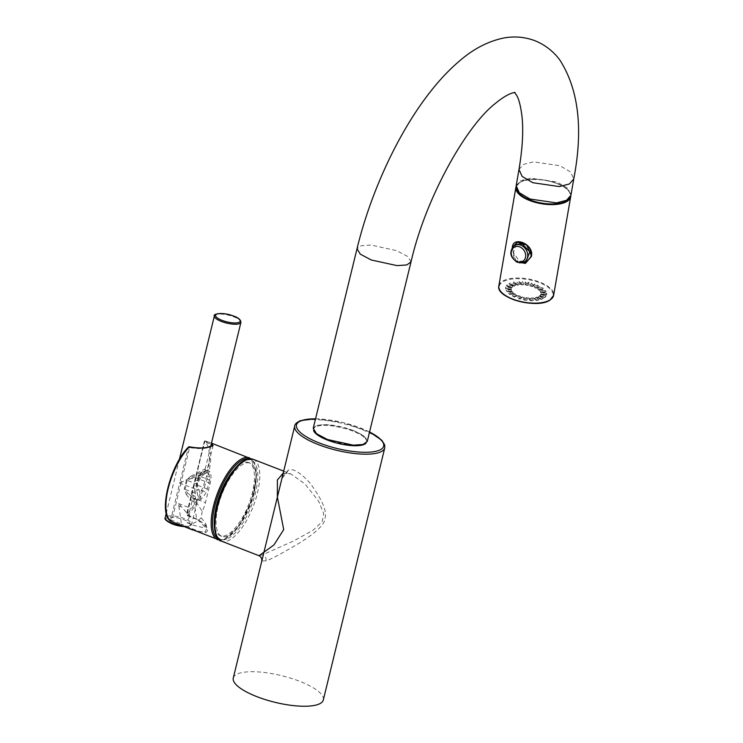 <?xml version="1.0" encoding="UTF-8"?>
<svg xmlns="http://www.w3.org/2000/svg" width="743" height="743" viewBox="0 0 743 743"><rect width="100%" height="100%" fill="white"/><g stroke="black" fill="none" stroke-linecap="round" stroke-linejoin="round"><path stroke-width="0.56" stroke-dasharray="3.71 2.79" d="M367.246 441.481L363.959 436.048L352.981 430.234L327.189 424.587L317.465 425.275L313.24 428.274M352.758 430.318A27.315 8.089 -166.3 0 1 366.773 441.342A27.315 8.089 -166.3 0 1 327.728 439.438A27.315 8.089 -166.3 0 1 313.713 428.414A27.315 8.089 -166.3 0 1 352.758 430.318M516.171 185.769L520.564 180.763L530.632 178.162L557.101 182.044L567.791 188.323L570.93 195.298M313.583 430.429A27.315 8.089 -166.3 0 1 313.546 429.092A27.315 8.089 -166.3 0 1 352.6 430.996A27.315 8.089 -166.3 0 1 366.615 442.029A27.315 8.089 -166.3 0 1 365.946 443.218M233.283 678.006A46.335 13.727 -166.3 0 1 238.475 673.539A46.335 13.727 -166.3 0 1 290.819 678.21A46.335 13.727 -166.3 0 1 323.316 699.952M288.015 470.347A4.876 4.254 70 0 1 285.488 473.3C284.42 473.077 283.176 475.018 281.764 479.133L288.015 470.347C292.566 467.867 299.81 472 309.757 482.764C321.914 499.138 327.031 510.859 325.1 517.927C325.211 523.917 316.676 532.267 299.485 542.984C281.801 553.544 270.619 559.507 265.948 560.854L261.805 561.011M283.241 473.077L290.773 473.876L304.89 483.832L318.654 501.2L323.679 513.627L322.174 521.725L313.212 530.112L293.754 540.923L262.855 554.705L259.028 555.718M254.106 493.194A39.258 15.213 -68.8 0 1 221.916 536.362A39.258 15.213 -68.8 0 1 218.117 506.308A39.258 15.213 -68.8 0 1 250.307 463.149A39.258 15.213 -68.8 0 1 254.106 493.194M250.307 463.149L248.626 462.499A39.258 15.213 111.2 0 1 252.425 492.544A39.258 15.213 -68.8 0 1 220.244 535.712A39.258 15.213 -68.8 0 1 214.383 519.775M248.626 462.499A39.258 15.213 111.2 0 0 233.562 470.319M213.055 445.401L207.018 470.273L196.161 477.015L204.344 441.593A42.918 16.634 -68.8 0 1 207.158 473.718A42.918 16.634 -68.8 0 1 186.604 514.379A0.975 0.659 -136 0 0 187.422 515.466A43.893 17.015 111.2 0 0 208.449 473.876A43.893 17.015 111.2 0 0 205.56 441.026L211.476 443.144L205.56 441.026A0.975 0.892 -55.6 0 0 204.344 441.593L211.188 444.333M192.595 529.963L205.783 532.573C209.907 529.796 206.981 525.329 196.997 519.171L186.502 514.472L195.613 477.424A17.433 6.761 -68.8 0 0 195.827 476.523L204.687 442.057L205.56 441.026M213.055 445.521L211.337 446.562C205.987 448.837 198.743 449.171 189.623 447.546L181.097 482.504L179.862 482.337A17.433 6.761 -68.8 0 0 179.63 483.247L170.621 520.202L171.912 520.36L180.921 483.405A16.457 6.381 -68.8 0 1 181.153 482.495L181.097 482.504M189.242 446.97L189.623 447.546L188.378 447.407L179.862 482.337M207.018 470.273L200.164 472.845L181.153 482.495M180.8 506.457A16.457 1.857 171.7 0 1 178.942 506.633A56.57 49.382 -110 0 1 178.571 503.55L189.549 515.995A16.457 6.381 -68.8 0 1 190.357 508.119L195.047 488.885A16.457 6.381 -68.8 0 1 208.542 470.793A16.457 6.381 -68.8 0 1 210.13 483.387L205.449 502.621A16.457 6.381 -68.8 0 1 202.198 511.388L193.663 498.051L205.449 502.621M189.549 515.995L187.264 522.812A39.258 15.213 111.2 0 0 188.258 523.304A39.258 15.213 111.2 0 0 201.279 517.704L202.198 511.388M209.517 480.024L207.325 489.033A5.851 2.266 -68.8 0 1 206.117 492.237A14.507 5.619 -68.8 0 1 197.201 500.234A14.507 5.619 -68.8 0 1 195.103 496.259A5.851 2.266 -68.8 0 1 195.381 493.38L197.582 484.371A5.851 2.266 -68.8 0 1 198.78 481.167A14.507 5.619 -68.8 0 1 207.696 473.18A14.507 5.619 -68.8 0 1 209.795 477.145A5.851 2.266 -68.8 0 1 209.517 480.024L199.124 475.994L196.932 485.003L198.836 489.414A2.926 1.31 161.1 0 0 197.164 490.482L196.291 484.715L198.492 475.715L201.585 472.344C205.412 469.595 206.183 468.647 203.907 469.511L190.691 476.319L191.499 478.334L205.755 473.198L199.124 475.994A2.926 0.864 -166.3 0 1 198.492 475.715M170.732 521.168A0.975 0.892 124.5 0 1 170.621 520.202A42.918 16.634 -68.8 0 1 167.816 488.058A42.918 16.634 -68.8 0 1 188.378 447.407M180.679 525.143L181.478 524.075C190.617 528.106 203.173 533.762 205.152 531.737L206.74 528.765L196.57 518.577L194.034 501.135A16.457 1.857 171.7 0 1 195.771 501.005M196.997 519.171L187.097 515.614L186.995 514.862L196.003 477.907L195.613 477.424M201.279 517.704L206.108 524.474L203.173 527.641L192.855 525.087L187.264 522.812M206.814 472.836L205.755 473.198A2.926 2.573 -109.8 0 1 203.907 469.511L205.059 469.465L206.814 472.836L207.696 473.18M197.582 484.371L187.19 480.35L191.499 478.334L198.78 481.167M195.103 496.259L187.821 493.426L184.998 489.349L195.381 493.38M190.691 476.319L186.447 480.099A2.926 0.864 13.7 0 1 187.19 480.35L184.998 489.349A2.926 0.864 13.7 0 0 184.255 489.098L186.27 494.448A2.926 0.724 -42.5 0 1 187.821 493.426L196.328 499.89L199.013 500.188C201.418 500.039 201.362 496.445 198.836 489.414L206.117 492.237M209.795 477.145L202.514 474.322A2.926 2.322 -113.7 0 1 201.585 472.344M186.27 494.448C191.044 500.513 194.229 503.002 195.846 501.924L197.787 499.315L197.164 490.482M519.199 295.816L520.221 296.949A15.166 6.446 -170.2 0 0 521.354 297.293L522.7 296.875A15.166 6.446 -170.2 0 1 519.199 295.816L518.391 296.643A1.217 0.52 -170.2 0 1 518.438 296.829A1.217 0.52 -170.2 0 1 517.89 297.154L517.212 297.841A20.869 8.87 -170.2 0 0 520.713 298.909L519.654 299.02A20.042 8.517 -170.2 0 1 518.53 298.677L517.212 297.841M516.924 296.067L516.032 296.429A1.217 0.52 -170.2 0 1 516.032 296.411A1.217 0.52 -170.2 0 1 516.924 296.067L518.363 295.491A15.166 6.446 -170.2 0 1 515.447 294.061L514.007 294.646A1.217 0.52 -170.2 0 1 514.007 294.665A1.217 0.52 -170.2 0 1 513.116 295.008L511.908 295.491A20.869 8.87 -170.2 0 0 514.834 296.921L514.175 296.986A20.042 8.517 -170.2 0 1 513.237 296.531L511.908 295.491M516.032 296.411L514.834 296.921M512.865 293.94L511.667 294.117A1.217 0.52 -170.2 0 1 512.865 293.94L514.797 293.661A15.166 6.446 -170.2 0 1 512.735 292.018L510.812 292.296A1.217 0.52 -170.2 0 1 509.614 292.473L508.008 292.705A20.869 8.87 -170.2 0 0 510.06 294.358L509.856 294.451A20.042 8.517 -170.2 0 1 509.196 293.912L508.008 292.705M511.667 294.117L510.06 294.358M510.116 291.535L508.732 291.507A1.217 0.52 -170.2 0 1 510.116 291.535L512.336 291.581A15.166 6.446 -170.2 0 1 511.342 289.872L509.122 289.826A1.217 0.52 -170.2 0 1 507.738 289.798L505.881 289.761A20.869 8.87 -170.2 0 0 506.875 291.46L507.125 291.637A20.042 8.517 -170.2 0 1 506.8 291.089L505.881 289.761M508.732 291.507L506.875 291.46M508.927 289.064L507.497 288.841A1.217 0.52 -170.2 0 1 508.927 289.064L511.23 289.436A15.166 6.446 -170.2 0 1 511.23 288.433A15.166 6.446 -170.2 0 1 511.398 287.838L509.094 287.467A1.217 0.52 -170.2 0 1 507.664 287.235L505.732 286.928A20.869 8.87 -170.2 0 0 505.574 288.525L506.243 288.851A20.042 8.517 -170.2 0 1 506.299 288.33L505.732 286.928M507.497 288.841L505.574 288.525M509.429 286.798L508.091 286.389A1.217 0.52 -170.2 0 1 509.429 286.798L511.593 287.457A15.166 6.446 -170.2 0 1 512.902 286.12L510.747 285.461A1.217 0.52 -170.2 0 1 509.401 285.052L507.599 284.504A20.869 8.87 -170.2 0 0 506.289 285.841L507.302 286.334A20.042 8.517 -170.2 0 1 507.72 285.906L507.599 284.504M508.091 286.389L506.289 285.841M511.574 284.94L510.45 284.393A1.217 0.52 -170.2 0 1 511.574 284.94L513.376 285.823A15.166 6.446 -170.2 0 1 515.707 284.875L513.905 283.993A1.217 0.52 -170.2 0 1 512.781 283.445L511.277 282.711A20.869 8.87 -170.2 0 0 508.946 283.659L510.19 284.355A20.042 8.517 -170.2 0 1 510.943 284.058L511.277 282.711M510.45 284.393L508.946 283.659M515.15 283.677L514.351 283.046A1.217 0.52 -170.2 0 1 515.15 283.677L516.422 284.69A15.166 6.446 -170.2 0 1 519.533 284.235L518.261 283.222A1.217 0.52 -170.2 0 1 517.472 282.581L516.413 281.736A20.869 8.87 -170.2 0 0 513.292 282.191L514.63 283.102A20.042 8.517 -170.2 0 1 515.633 282.962L516.413 281.736M514.351 283.046L513.292 282.191M518.902 281.597L519.413 282.47A1.217 0.52 -170.2 0 1 519.877 282.99A1.217 0.52 -170.2 0 1 519.794 283.129L520.416 284.188A15.166 6.446 -170.2 0 1 524.01 284.263L523.397 283.204A1.217 0.52 -170.2 0 1 522.933 282.693A1.217 0.52 -170.2 0 1 523.016 282.544L522.505 281.671A20.869 8.87 -170.2 0 0 518.902 281.597L520.193 282.702A20.042 8.517 -170.2 0 1 521.354 282.721L522.505 281.671M525.217 281.922L525.134 282.739A1.217 0.52 -170.2 0 1 525.338 283.102A1.217 0.52 -170.2 0 1 525.069 283.362L524.967 284.346A15.166 6.446 -170.2 0 1 528.7 284.95L528.802 283.956A1.217 0.52 -170.2 0 1 528.598 283.594A1.217 0.52 -170.2 0 1 528.867 283.343L528.951 282.516A20.869 8.87 -170.2 0 0 525.217 281.922L526.323 283.176A20.042 8.517 -170.2 0 1 527.53 283.371L528.951 282.516M531.635 283.129L530.957 283.826A1.217 0.52 -170.2 0 1 531.004 284.012A1.217 0.52 -170.2 0 1 530.456 284.337L529.648 285.163A15.166 6.446 -170.2 0 1 533.14 286.231L533.948 285.405A1.217 0.52 -170.2 0 1 533.911 285.21A1.217 0.52 -170.2 0 1 534.458 284.885L535.127 284.197A20.869 8.87 -170.2 0 0 531.635 283.129L532.434 284.495A20.042 8.517 -170.2 0 1 533.558 284.838L535.127 284.197M535.415 285.971L536.316 285.609A1.217 0.52 -170.2 0 1 536.307 285.628A1.217 0.52 -170.2 0 1 535.415 285.971L533.976 286.557A15.166 6.446 -170.2 0 1 536.901 287.978L538.341 287.392A1.217 0.52 -170.2 0 1 538.341 287.374A1.217 0.52 -170.2 0 1 539.232 287.03L540.43 286.547A20.869 8.87 -170.2 0 0 537.514 285.117L537.913 286.529A20.042 8.517 -170.2 0 1 538.851 286.993L540.43 286.547M536.307 285.628L537.514 285.117M539.474 288.098L540.672 287.922A1.217 0.52 -170.2 0 1 539.474 288.098L537.551 288.377A15.166 6.446 -170.2 0 1 539.604 290.021L541.536 289.742A1.217 0.52 -170.2 0 1 542.734 289.566L544.34 289.333A20.869 8.87 -170.2 0 0 542.279 287.68L542.232 289.073A20.042 8.517 -170.2 0 1 542.892 289.603L544.34 289.333M540.672 287.922L542.279 287.68M542.232 290.513L543.616 290.541A1.217 0.52 -170.2 0 1 542.232 290.513L540.003 290.467A15.166 6.446 -170.2 0 1 540.997 292.166L543.226 292.213A1.217 0.52 -170.2 0 1 544.61 292.24L546.467 292.287A20.869 8.87 -170.2 0 0 545.473 290.578L544.963 291.878A20.042 8.517 -170.2 0 1 545.288 292.426L546.467 292.287M543.616 290.541L545.473 290.578M543.412 292.974L544.851 293.197A1.217 0.52 -170.2 0 1 543.412 292.974L541.108 292.603A15.166 6.446 -170.2 0 1 541.118 293.606A15.166 6.446 -170.2 0 1 540.941 294.2L543.244 294.572A1.217 0.52 -170.2 0 1 544.684 294.804L546.607 295.11A20.869 8.87 -170.2 0 0 546.774 293.513L545.845 294.674A20.042 8.517 -170.2 0 1 545.789 295.185L546.607 295.11M544.851 293.197L546.774 293.513M540.746 294.59A15.166 6.446 -170.2 0 1 539.437 295.928L541.601 296.578A1.217 0.52 -170.2 0 1 542.947 296.986L544.749 297.534A20.869 8.87 -170.2 0 0 546.059 296.197L544.257 295.649A1.217 0.52 -170.2 0 1 542.91 295.24L540.746 294.59L540.272 295.807A15.166 6.446 -170.2 0 1 539.855 296.243L539.437 295.928M540.765 297.098L541.888 297.646A1.217 0.52 -170.2 0 1 540.765 297.098L538.963 296.225A15.166 6.446 -170.2 0 1 536.641 297.163L538.443 298.045A1.217 0.52 -170.2 0 1 539.567 298.593L541.071 299.327A20.869 8.87 -170.2 0 0 543.402 298.389L541.898 299.16A20.042 8.517 -170.2 0 1 541.145 299.466L541.071 299.327M541.888 297.646L543.402 298.389M537.198 298.361L537.988 299.002A1.217 0.52 -170.2 0 1 537.198 298.361L535.926 297.349A15.166 6.446 -170.2 0 1 532.805 297.804L534.078 298.825A1.217 0.52 -170.2 0 1 534.876 299.457L535.935 300.302A20.869 8.87 -170.2 0 0 539.046 299.847L537.458 300.413A20.042 8.517 -170.2 0 1 536.455 300.562L535.935 300.302M537.988 299.002L539.046 299.847M533.446 300.451L532.926 299.568A1.217 0.52 -170.2 0 1 532.471 299.048A1.217 0.52 -170.2 0 1 532.545 298.909L531.932 297.85A15.166 6.446 -170.2 0 1 528.329 297.776L528.951 298.835A1.217 0.52 -170.2 0 1 529.406 299.355A1.217 0.52 -170.2 0 1 529.332 299.494L529.843 300.367A20.869 8.87 -170.2 0 0 533.446 300.451L531.895 300.822A20.042 8.517 -170.2 0 1 530.734 300.794L529.843 300.367M527.121 300.126L527.205 299.299A1.217 0.52 -170.2 0 1 527.001 298.937A1.217 0.52 -170.2 0 1 527.27 298.677L527.372 297.692A15.166 6.446 -170.2 0 1 523.648 297.098L523.546 298.082A1.217 0.52 -170.2 0 1 523.741 298.445A1.217 0.52 -170.2 0 1 523.481 298.695L523.388 299.522A20.869 8.87 -170.2 0 0 527.121 300.126L525.765 300.339A20.042 8.517 -170.2 0 1 524.558 300.144L523.388 299.522M522.7 296.875L521.382 298.222A1.217 0.52 -170.2 0 1 521.345 298.027A1.217 0.52 -170.2 0 1 521.892 297.702L520.713 298.909M516.264 261.805L512.085 249.072L512.419 247.215M519.533 262.901L513.831 257.384L512.763 249.202L513.441 246.165M516.283 244.298L513.469 252.741L519.45 261.295L526.49 260.579M518.363 295.491L517.184 295.77A15.166 6.446 -170.2 0 1 516.236 295.315L515.447 294.061M513.116 295.008L514.007 294.646M516.236 295.315L513.237 296.531M517.184 295.77L514.175 296.986M514.797 293.661L513.887 293.856A15.166 6.446 -170.2 0 1 513.218 293.327L512.735 292.018M509.614 292.473L510.812 292.296M513.218 293.327L509.196 293.912M513.887 293.856L509.856 294.451M512.336 291.581L511.769 291.739A15.166 6.446 -170.2 0 1 511.453 291.182L511.342 289.872M507.738 289.798L509.122 289.826M511.453 291.182L506.8 291.089M511.769 291.739L507.125 291.637M511.23 289.436L511.054 289.621A15.166 6.446 -170.2 0 1 511.1 289.176A15.166 6.446 -170.2 0 1 511.11 289.101L511.398 287.838M507.664 287.235L509.094 287.467M511.11 289.101L506.299 288.33M511.054 289.621L506.243 288.851M511.593 287.457L511.816 287.708A15.166 6.446 -170.2 0 1 512.233 287.281L512.902 286.12M509.401 285.052L510.747 285.461M507.72 285.906L512.233 287.281M507.302 286.334L511.816 287.708M513.376 285.823L513.961 286.194A15.166 6.446 -170.2 0 1 514.713 285.897L515.707 284.875M512.781 283.445L513.905 283.993M510.943 284.058L514.713 285.897M510.19 284.355L513.961 286.194M516.422 284.69L517.286 285.228A15.166 6.446 -170.2 0 1 518.298 285.08L519.533 284.235M517.472 282.581L518.261 283.222M515.633 282.962L518.298 285.08M514.63 283.102L517.286 285.228M520.416 284.188L521.475 284.903A15.166 6.446 -170.2 0 1 522.635 284.931L524.01 284.263M523.016 282.544L523.397 283.204L523.016 282.544M521.354 282.721L522.635 284.931M520.193 282.702L521.475 284.903M524.967 284.346L526.109 285.247A15.166 6.446 -170.2 0 1 527.316 285.442L528.7 284.95M528.867 283.343L528.802 283.956L528.867 283.343M527.53 283.371L527.316 285.442M526.323 283.176L526.109 285.247M529.648 285.163L530.734 286.222A15.166 6.446 -170.2 0 1 531.867 286.566L533.14 286.231M534.458 284.885L533.948 285.405L534.458 284.885M533.558 284.838L531.867 286.566M532.434 284.495L530.734 286.222M533.976 286.557L534.904 287.745A15.166 6.446 -170.2 0 1 535.852 288.21L536.901 287.978M539.232 287.03L538.341 287.374M538.851 286.993L535.852 288.21M537.913 286.529L534.904 287.745M537.551 288.377L538.211 289.659A15.166 6.446 -170.2 0 1 538.87 290.197L539.604 290.021M542.734 289.566L541.536 289.742M542.892 289.603L538.87 290.197M542.232 289.073L538.211 289.659M540.003 290.467L540.319 291.785A15.166 6.446 -170.2 0 1 540.635 292.333L540.997 292.166M544.61 292.24L543.226 292.213M545.288 292.426L540.635 292.333M544.963 291.878L540.319 291.785M541.108 292.603L541.034 293.903A15.166 6.446 -170.2 0 1 540.988 294.349A15.166 6.446 -170.2 0 1 540.978 294.414L540.941 294.2M544.684 294.804L543.244 294.572M545.789 295.185L540.978 294.414M545.845 294.674L541.034 293.903M542.947 296.986L541.601 296.578M539.855 296.243L544.749 297.534M546.059 296.197L544.795 297.181A20.042 8.517 -170.2 0 1 544.368 297.609M542.91 295.24L544.257 295.649M540.272 295.807L544.795 297.181M538.963 296.225L538.127 297.321A15.166 6.446 -170.2 0 1 537.375 297.627L536.641 297.163M539.567 298.593L538.443 298.045M537.375 297.627L541.145 299.466M538.127 297.321L541.898 299.16M535.926 297.349L534.802 298.287A15.166 6.446 -170.2 0 1 533.799 298.435L532.805 297.804M534.876 299.457L534.078 298.825M533.799 298.435L536.455 300.562M534.802 298.287L537.458 300.413M531.932 297.85L530.613 298.621A15.166 6.446 -170.2 0 1 529.453 298.593L528.329 297.776M529.332 299.494L528.951 298.835L529.332 299.494M529.453 298.593L530.734 300.794M530.613 298.621L531.895 300.822M527.372 297.692L525.979 298.277A15.166 6.446 -170.2 0 1 524.772 298.082L523.648 297.098M523.481 298.695L523.546 298.082L523.481 298.695M524.772 298.082L524.558 300.144M525.979 298.277L525.765 300.339M521.354 297.293L519.654 299.02M520.221 296.949L518.53 298.677M517.89 297.154L518.391 296.643L517.89 297.154M518.985 169.46L523.378 164.444L533.455 161.853L559.916 165.726L570.578 171.986L573.763 178.933M411.009 261.926L407.731 256.502L396.753 250.688L371.008 245.041L361.284 245.71L357.021 248.701M315.543 418.838A44.868 13.3 -166.3 0 1 369.55 431.999M294.73 425.943A46.335 13.727 -166.3 0 1 299.921 421.476A46.335 13.727 -166.3 0 1 352.266 426.138A46.335 13.727 -166.3 0 1 384.763 447.89M283.715 471.136L290.773 473.876L285.488 473.31A4.876 4.254 70 0 1 285.488 473.31A4.876 4.254 70 0 1 283.167 473.393M265.948 560.854A4.876 4.254 -110 0 0 262.855 554.705M253.233 459.323A43.893 17.015 -68.8 0 1 255.601 499.64A43.893 17.015 -68.8 0 1 227.442 540.969A43.893 17.015 -68.8 0 1 221.498 541.164M226.513 539.13A42.425 16.448 -68.8 0 1 216.659 506.837A42.425 16.448 -68.8 0 1 245.71 460.381A42.425 16.448 -68.8 0 1 255.555 492.665A42.425 16.448 -68.8 0 1 226.513 539.13M218.163 538.768A42.918 16.634 111.2 0 0 224.73 538.926A42.918 16.634 111.2 0 0 252.574 497.513A42.918 16.634 111.2 0 0 249.156 458.84M217.727 539.706A43.893 17.015 111.2 0 0 223.671 539.511A43.893 17.015 111.2 0 0 251.831 498.181A43.893 17.015 111.2 0 0 249.462 457.855M211.848 445.967A0.975 0.854 -110 0 0 211.337 446.562M196.217 477.006A16.457 6.381 -68.8 0 1 196.003 477.907L210.13 483.387M195.047 488.885L179.63 483.247M171.141 521.447L171.912 520.36L181.478 524.075L178.942 506.633M178.571 503.55L190.357 508.119M205.783 532.573A0.975 0.854 70 0 1 205.152 531.737M193.663 498.051A56.57 49.382 -110 0 0 194.034 501.135M207.325 489.033L196.932 485.003A2.926 0.864 -166.3 0 1 196.291 484.715M186.447 480.099L184.255 489.098M195.846 501.924A2.926 2.545 72.7 0 1 197.462 500.113L197.462 500.113A2.926 2.545 72.7 0 1 199.013 500.188M240.918 322.388A13.653 4.049 13.7 0 0 233.915 316.871A13.653 4.049 13.7 0 0 214.383 315.914M182.406 525.821A13.653 4.049 13.7 0 0 191.713 524.214A13.653 4.049 13.7 0 0 184.71 518.707A13.653 4.049 13.7 0 0 165.178 517.75M184.301 526.592A12.677 3.761 13.7 0 0 190.579 524.577A12.677 3.761 13.7 0 0 184.041 519.775A12.677 3.761 13.7 0 0 167.333 517.667A12.677 3.761 13.7 0 0 172.413 524.01M501.302 292.073A27.315 11.609 -170.2 0 1 502.695 281.922A27.315 11.609 -170.2 0 1 539.483 282.674A27.315 11.609 -170.2 0 1 549.644 300.126A27.315 11.609 -170.2 0 1 549.244 300.367M498.859 285.851A27.797 11.814 -170.2 0 1 502.352 281.318A27.797 11.814 -170.2 0 1 534.226 280.269A27.797 11.814 -170.2 0 1 553.637 295.324M515.893 187.32A27.797 11.814 -170.2 0 1 519.394 182.787A27.797 11.814 -170.2 0 1 551.26 181.738A27.797 11.814 -170.2 0 1 570.68 196.793C574.255 184.589 532.202 173.323 519.552 182.537L515.893 187.32M516.431 188.583A27.315 11.609 -170.2 0 1 519.886 182.518A27.315 11.609 -170.2 0 1 552.996 182.007A27.315 11.609 -170.2 0 1 569.732 197.833M512.085 249.072L512.763 249.202M512.317 247.763L512.995 247.902M514.23 245.589A9.603 7.857 -122.1 0 0 511.184 254.255A9.603 7.857 -122.1 0 0 517.852 262.298A9.603 7.857 57.9 0 0 524.437 261.87M366.773 441.342L366.615 442.029M313.713 428.414L313.546 429.092M315.571 418.736L343.238 422.572L369.577 431.897M221.916 536.362L220.244 535.712M219.687 540.17L224.219 539.52L239.144 525.905L251.673 500.559L256.511 474.508L251.227 458.83M205.523 441.008A0.975 0.975 0 0 0 204.232 441.686L186.502 514.472A0.975 0.975 0 0 0 187.097 515.614L196.663 519.32C202.254 521.735 205.616 524.883 206.74 528.765L206.108 524.474M208.542 470.793L206.972 470.18M188.258 523.304L192.855 525.087M197.201 500.234L196.328 499.89L197.462 500.113L197.787 499.315L191.406 524.911L188.573 526.434L184.478 526.657M210.696 446.339L205.059 469.465M179.434 459.285L166.246 513.376M511.23 288.433L511.1 289.176M541.118 293.606L540.988 294.349"/><path stroke-width="1.11" d="M327.496 439.522L353.296 445.168L363.021 444.481L367.246 441.481L411.009 261.926L406.792 264.935L397.068 265.623L371.268 259.976L360.29 254.162L357.011 248.729L313.24 428.274L316.527 433.708L327.496 439.522M573.763 178.933L570.93 195.298L566.538 200.304L556.47 202.895L530 199.022L519.311 192.734L516.171 185.769L518.985 169.46C522.44 148.925 523.481 131.567 522.097 117.385C520.787 106.323 518.911 98.893 516.459 95.085L514.472 92.373M365.946 443.218A27.315 8.089 -166.3 0 1 327.561 440.116A27.315 8.089 -166.3 0 1 313.583 430.429M384.763 447.89L323.316 699.952A46.335 13.727 -166.3 0 1 318.125 704.42A46.335 13.727 -166.3 0 1 265.78 699.757A46.335 13.727 -166.3 0 1 233.283 678.006L294.73 425.943A46.335 13.727 -166.3 0 0 327.226 447.685A46.335 13.727 -166.3 0 0 379.571 452.357A46.335 13.727 -166.3 0 0 384.763 447.89L384.67 444.862L381.865 440.311L369.577 431.897M221.498 541.164C215.795 540.839 211.04 524.474 216.91 505.333C222.25 484.436 235.67 463.084 246.462 459.499L253.233 459.323A43.893 17.015 -68.8 0 0 247.298 459.518A43.893 17.015 -68.8 0 0 219.139 500.838A43.893 17.015 -68.8 0 0 221.498 541.164L259.028 555.718L273.916 544.972L283.705 529.61L277.362 496.928L277.39 479.941L283.241 473.077M214.383 519.775A39.258 15.213 -68.8 0 1 216.436 505.658A39.258 15.213 111.2 0 1 233.562 470.319M251.227 458.83L211.476 443.144L212.517 443.534L212.396 445.986C206.498 448.41 198.78 448.735 189.242 446.97L189.623 447.546L189.242 446.97A43.893 17.015 111.2 0 0 168.206 488.541A43.893 17.015 111.2 0 0 171.076 521.419A0.975 0.892 124.5 0 1 170.732 521.168M211.188 444.333L213.055 445.401M188.378 447.407A0.975 0.659 44 0 1 189.242 446.97M212.396 445.986A0.975 0.854 -110 0 0 211.848 445.967C206.424 448.27 198.985 448.549 189.53 446.803A0.975 0.975 0 0 0 188.518 447.054C170.119 464.979 157.646 514.054 170.909 521.326A0.975 0.975 0 0 0 171.113 521.437L219.687 540.17M180.642 525.134L192.595 529.954M512.317 247.763C512.503 235.689 533.205 243.602 531.598 255.239L531.375 256.549L525.366 263.403L516.264 261.805M513.441 246.165L517.184 242.246L526.657 245.041L531.171 254.951L530.799 256.92L526.453 262.27L519.533 262.901M524.437 261.87L526.49 260.579L529.815 251.821L522.413 244.159L516.283 244.298L514.23 245.589C508.816 251.747 509.893 257.338 517.462 262.372L524.437 261.87A9.603 7.857 57.9 0 0 527.493 253.196A9.603 7.857 57.9 0 0 520.815 245.153A9.603 7.857 -122.1 0 0 514.23 245.589M357.011 248.729C370.618 192.428 398.276 132.681 429.788 92.485C439.55 79.919 449.645 69.257 460.066 60.489C473.449 48.973 487.696 41.543 502.816 38.199C513.682 35.989 524.354 36.806 534.83 40.67C545.102 44.849 553.498 51.388 560.018 60.267C578.723 89.792 583.301 129.366 573.754 178.979L569.361 183.995L559.293 186.586L532.824 182.713L522.134 176.425L518.985 169.46M369.55 431.999A44.868 13.3 -166.3 0 1 378.642 450.509A44.868 13.3 -166.3 0 1 319.509 443.051A44.868 13.3 -166.3 0 1 301.509 420.603A44.868 13.3 -166.3 0 1 315.543 418.838M249.156 458.84A42.918 16.634 111.2 0 0 244.141 459.276A42.918 16.634 111.2 0 0 216.928 498.683A42.918 16.634 111.2 0 0 218.163 538.768M249.462 457.855A43.893 17.015 111.2 0 0 243.528 458.05A43.893 17.015 111.2 0 0 215.359 499.38A43.893 17.015 111.2 0 0 217.727 539.706M211.848 445.967L213.055 445.521M240.918 322.388C240.769 319.759 238.401 317.67 233.813 316.119C221.767 311.382 212.433 314.373 214.383 315.914A13.653 4.049 13.7 0 0 221.395 321.431A13.653 4.049 13.7 0 0 240.918 322.388L210.696 446.339M184.478 526.657L172.283 524.01C166.571 521.28 164.203 519.19 165.178 517.75A13.653 4.049 13.7 0 0 172.19 523.267A13.653 4.049 13.7 0 0 182.406 525.821M172.413 524.01A12.677 3.761 13.7 0 0 184.301 526.592M233.683 316.128A12.677 3.761 13.7 0 0 216.975 314.02A12.677 3.761 13.7 0 0 222.055 320.363A12.677 3.761 13.7 0 0 238.772 322.471A12.677 3.761 13.7 0 0 233.683 316.128M549.244 300.367A27.315 11.609 -170.2 0 1 524.196 302.457A27.315 11.609 -170.2 0 1 501.302 292.073M498.859 285.851C495.284 298.045 537.328 309.311 549.978 300.098L553.637 295.324A27.797 11.814 -170.2 0 1 550.136 299.847A27.797 11.814 -170.2 0 1 518.27 300.906A27.797 11.814 -170.2 0 1 498.859 285.851L515.893 187.32A27.797 11.814 -170.2 0 0 535.313 202.375A27.797 11.814 -170.2 0 0 567.178 201.316A27.797 11.814 -170.2 0 0 570.68 196.793L570.754 196.003M569.732 197.833A27.315 11.609 -170.2 0 1 566.835 200.721A27.315 11.609 -170.2 0 1 537.319 202.217A27.315 11.609 -170.2 0 1 516.431 188.583M531.375 256.549L530.939 256.251L530.799 256.92M531.598 255.239L531.171 254.951C531.301 247.317 526.638 243.082 517.184 242.246M519.729 246.899A8.275 6.771 57.9 0 1 525.561 257.041A8.275 6.771 57.9 0 1 517.174 261.657A8.275 6.771 -122.1 0 1 511.342 251.524A8.275 6.771 -122.1 0 1 519.729 246.899M515.01 92.587C516.014 92.531 509.791 91.343 494.699 103.983C465.889 126.719 425.59 198.019 411.009 261.926M294.73 425.943C294.767 424.16 296.745 422.368 300.683 420.584L315.571 418.736M259.028 555.718C261.072 556.813 262 558.569 261.805 561.011M253.233 459.323L283.715 471.136M171.113 521.437L180.679 525.143M214.383 315.914L179.434 459.285M166.246 513.376L165.178 517.75M516.097 186.521L515.893 187.32M553.637 295.324L570.68 196.793M531.161 254.96L530.939 256.261"/></g></svg>
